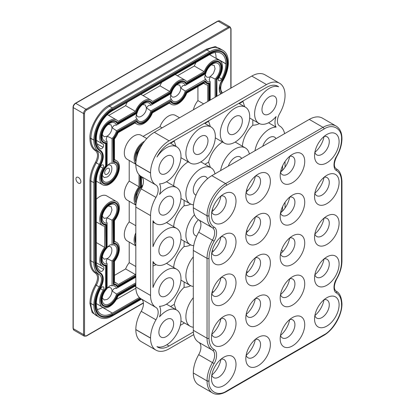<?xml version="1.0" encoding="UTF-8"?>
<svg xmlns="http://www.w3.org/2000/svg" width="415" height="415" viewBox="0 0 415 415"><rect width="100%" height="100%" fill="white"/><g stroke="black" fill="none" stroke-linecap="round" stroke-linejoin="round"><path stroke-width="0.62" d="M314.549 155.76A17.352 10.022 120 0 0 326.823 162.841A17.352 10.022 120 0 0 339.091 141.588A17.352 10.022 120 0 0 326.823 134.501A17.352 10.022 120 0 0 314.549 155.76M314.866 152.372A10.411 6.012 120 0 0 322.995 153.623A10.411 6.012 120 0 0 329.277 141.588A10.411 6.012 120 0 0 324.048 136.468A17.352 10.022 120 0 1 314.866 152.372M326.823 175.312L326.823 175.312A17.352 10.022 120 0 0 314.549 196.565A17.352 10.022 120 0 0 326.823 203.651A17.352 10.022 120 0 0 339.091 182.398A17.352 10.022 120 0 0 326.823 175.312M321.91 195.149A10.411 6.012 120 0 0 329.194 183.689A10.411 6.012 120 0 0 324.048 177.278A17.352 10.022 120 0 1 314.866 193.183A10.411 6.012 120 0 0 321.91 195.149M326.823 216.122L326.823 216.122A17.352 10.022 120 0 0 314.549 237.375A17.352 10.022 120 0 0 326.823 244.461A17.352 10.022 120 0 0 339.091 223.208A17.352 10.022 120 0 0 326.823 216.122M321.91 235.959A10.411 6.012 120 0 0 329.194 224.499A10.411 6.012 120 0 0 324.048 218.088A17.352 10.022 120 0 1 314.866 233.993A10.411 6.012 120 0 0 321.91 235.959M326.823 256.932L326.823 256.932A17.352 10.022 120 0 0 314.549 278.185A17.352 10.022 120 0 0 326.823 285.271A17.352 10.022 120 0 0 339.091 264.018A17.352 10.022 120 0 0 326.823 256.932M321.91 276.769A10.411 6.012 120 0 0 329.194 265.31A10.411 6.012 120 0 0 324.048 258.898A17.352 10.022 120 0 1 314.866 274.803A10.411 6.012 120 0 0 321.91 276.769M326.823 297.742L326.823 297.742A17.352 10.022 120 0 0 314.549 318.995A17.352 10.022 120 0 0 326.823 326.081A17.352 10.022 120 0 0 339.091 304.828A17.352 10.022 120 0 0 326.823 297.742M321.91 317.579A10.411 6.012 120 0 0 329.194 306.12A10.411 6.012 120 0 0 324.048 299.708A17.352 10.022 120 0 1 314.866 315.613A10.411 6.012 120 0 0 321.91 317.579M280.187 175.597A17.352 10.022 120 0 0 292.461 182.683A17.352 10.022 120 0 0 304.735 161.425A17.352 10.022 120 0 0 292.461 154.339A17.352 10.022 120 0 0 280.187 175.597M280.509 172.215A10.411 6.012 120 0 0 288.632 173.465A10.411 6.012 120 0 0 294.915 161.425A10.411 6.012 120 0 0 289.691 156.305A17.352 10.022 120 0 1 280.509 172.215M292.461 195.149L292.461 195.149A17.352 10.022 120 0 0 280.187 216.407A17.352 10.022 120 0 0 292.461 223.488A17.352 10.022 120 0 0 304.735 202.235A17.352 10.022 120 0 0 292.461 195.149M287.554 214.991A10.411 6.012 120 0 0 294.837 203.526A10.411 6.012 120 0 0 289.691 197.115A17.352 10.022 120 0 1 280.509 213.025A10.411 6.012 120 0 0 287.554 214.991M292.461 235.959L292.461 235.959A17.352 10.022 120 0 0 280.187 257.217A17.352 10.022 120 0 0 292.461 264.298A17.352 10.022 120 0 0 304.735 243.045A17.352 10.022 120 0 0 292.461 235.959M287.554 255.796A10.411 6.012 120 0 0 294.837 244.336A10.411 6.012 120 0 0 289.691 237.925A17.352 10.022 120 0 1 280.509 253.83A10.411 6.012 120 0 0 287.554 255.796M292.461 276.769L292.461 276.769A17.352 10.022 120 0 0 280.187 298.022A17.352 10.022 120 0 0 292.461 305.108A17.352 10.022 120 0 0 304.735 283.855A17.352 10.022 120 0 0 292.461 276.769M287.554 296.606A10.411 6.012 120 0 0 294.837 285.147A10.411 6.012 120 0 0 289.691 278.735A17.352 10.022 120 0 1 280.509 294.64A10.411 6.012 120 0 0 287.554 296.606M292.461 317.579L292.461 317.579A17.352 10.022 120 0 0 280.187 338.832A17.352 10.022 120 0 0 292.461 345.918A17.352 10.022 120 0 0 304.735 324.665A17.352 10.022 120 0 0 292.461 317.579M287.554 337.416A10.411 6.012 120 0 0 294.837 325.957A10.411 6.012 120 0 0 289.691 319.545A17.352 10.022 120 0 1 280.509 335.45A10.411 6.012 120 0 0 287.554 337.416M245.83 195.434A17.352 10.022 120 0 0 258.099 202.52A17.352 10.022 120 0 0 270.373 181.262A17.352 10.022 120 0 0 258.099 174.181A17.352 10.022 120 0 0 245.83 195.434M246.147 192.052A10.411 6.012 120 0 0 254.271 193.302A10.411 6.012 120 0 0 260.553 181.262A10.411 6.012 120 0 0 255.329 176.147A17.352 10.022 120 0 1 246.147 192.052M258.099 214.986L258.099 214.986A17.352 10.022 120 0 0 245.83 236.244A17.352 10.022 120 0 0 258.099 243.33A17.352 10.022 120 0 0 270.373 222.072A17.352 10.022 120 0 0 258.099 214.986M253.192 234.828A10.411 6.012 120 0 0 260.475 223.369A10.411 6.012 120 0 0 255.329 216.952A17.352 10.022 120 0 1 246.147 232.862A10.411 6.012 120 0 0 253.192 234.828M245.83 277.054A17.352 10.022 120 0 0 258.099 284.135A17.352 10.022 120 0 0 270.373 262.882A17.352 10.022 120 0 0 258.099 255.796A17.352 10.022 120 0 0 245.83 277.054M246.147 273.672A10.411 6.012 120 0 0 254.271 274.922A10.411 6.012 120 0 0 260.553 262.882A10.411 6.012 120 0 0 255.329 257.762A17.352 10.022 120 0 1 246.147 273.672M258.099 296.606L258.099 296.606A17.352 10.022 120 0 0 245.83 317.864A17.352 10.022 120 0 0 258.099 324.945A17.352 10.022 120 0 0 270.373 303.692A17.352 10.022 120 0 0 258.099 296.606M253.192 316.443A10.411 6.012 120 0 0 260.475 304.983A10.411 6.012 120 0 0 255.329 298.572A17.352 10.022 120 0 1 246.147 314.477A10.411 6.012 120 0 0 253.192 316.443M258.099 337.416L258.099 337.416A17.352 10.022 120 0 0 245.83 358.669A17.352 10.022 120 0 0 258.099 365.755A17.352 10.022 120 0 0 270.373 344.502A17.352 10.022 120 0 0 258.099 337.416M253.192 357.253A10.411 6.012 120 0 0 260.475 345.794A10.411 6.012 120 0 0 255.329 339.382A17.352 10.022 120 0 1 246.147 355.287A10.411 6.012 120 0 0 253.192 357.253M211.468 215.271A17.352 10.022 120 0 0 223.742 222.357A17.352 10.022 120 0 0 236.011 201.099A17.352 10.022 120 0 0 223.742 194.018A17.352 10.022 120 0 0 211.468 215.271M211.785 211.889A10.411 6.012 120 0 0 219.914 213.139A10.411 6.012 120 0 0 226.196 201.099A10.411 6.012 120 0 0 220.967 195.984A17.352 10.022 120 0 1 211.785 211.889M223.742 234.828L223.742 234.828A17.352 10.022 120 0 0 211.468 256.081A17.352 10.022 120 0 0 223.742 263.167A17.352 10.022 120 0 0 236.011 241.909A17.352 10.022 120 0 0 223.742 234.828M218.829 254.665A10.411 6.012 120 0 0 226.113 243.206A10.411 6.012 120 0 0 220.967 236.794A17.352 10.022 120 0 1 211.785 252.699A10.411 6.012 120 0 0 218.829 254.665M223.742 275.638L223.742 275.633A17.352 10.022 120 0 0 223.742 275.638A17.352 10.022 120 0 0 211.468 296.891A17.352 10.022 120 0 0 223.742 303.977A17.352 10.022 120 0 0 236.011 282.719A17.352 10.022 120 0 0 223.742 275.633M218.829 295.475A10.411 6.012 120 0 0 226.113 284.016A10.411 6.012 120 0 0 220.967 277.604A17.352 10.022 120 0 1 211.785 293.509A10.411 6.012 120 0 0 218.829 295.475M223.742 316.443L223.742 316.443A17.352 10.022 120 0 0 211.468 337.701A17.352 10.022 120 0 0 223.742 344.787A17.352 10.022 120 0 0 236.011 323.529A17.352 10.022 120 0 0 223.742 316.443M218.829 336.285A10.411 6.012 120 0 0 226.113 324.826A10.411 6.012 120 0 0 220.967 318.409A17.352 10.022 120 0 1 211.785 334.319A10.411 6.012 120 0 0 218.829 336.285M223.742 357.253L223.742 357.253A17.352 10.022 120 0 0 211.468 378.511A17.352 10.022 120 0 0 223.742 385.592A17.352 10.022 120 0 0 236.011 364.339A17.352 10.022 120 0 0 223.742 357.253M218.829 377.095A10.411 6.012 120 0 0 226.113 365.631A10.411 6.012 120 0 0 220.967 359.219A17.352 10.022 120 0 1 211.785 375.129A10.411 6.012 120 0 0 218.829 377.095M193.307 372.981L207.049 380.918L193.307 372.981A26.207 15.132 120 0 0 198.733 384.98L212.48 392.917A26.207 15.132 120 0 1 207.049 380.918A1.39 0.804 180 0 0 209.015 380.918L209.015 380.809C209.093 375.227 210.794 369.48 214.124 363.566C217.382 358.529 217.382 350.857 214.124 349.575C210.794 347.511 209.093 343.729 209.015 338.235L209.015 258.379C209.093 252.797 210.794 247.05 214.124 241.141C217.382 236.099 217.382 228.426 214.124 227.15C210.794 225.08 209.093 221.299 209.015 215.805A1.39 0.804 180 0 1 207.049 215.805L193.307 207.759L207.049 215.805A26.207 15.132 120 0 0 212.444 227.783A10.759 6.215 -60 0 1 212.444 240.176L198.702 232.239A26.207 15.132 120 0 0 193.307 250.442L207.049 258.379L207.049 338.235L193.307 330.299A26.207 15.132 120 0 0 198.702 342.276L212.444 350.213A10.759 6.215 -60 0 1 212.444 362.601L198.702 354.669A26.207 15.132 120 0 0 193.307 372.872M198.702 354.669A10.759 6.215 120 0 0 198.702 342.276M193.307 330.299L193.307 250.442M198.702 232.239A10.759 6.215 120 0 0 198.702 219.846L212.444 227.783A1.39 1.136 -59.7 0 0 214.124 227.15M193.307 207.868A26.207 15.132 120 0 0 198.702 219.846M211.837 175.664L309.274 119.411L323.015 127.348L225.584 183.601L211.837 175.664A26.207 15.132 120 0 0 193.307 207.759M336.119 126.051A26.207 15.132 120 0 0 323.015 127.348A1.39 0.804 60 0 1 324.001 129.049C332.68 123.131 342.334 128.702 341.545 139.181A1.39 0.804 0 0 0 341.955 138.61C341.929 132.681 339.984 128.489 336.119 126.051L322.377 118.114A26.207 15.132 120 0 0 309.274 119.411M103.797 223.861A11.802 6.811 120 0 0 106.136 224.333L106.385 224.94L105.892 225.117L106.385 224.94L106.385 224.479A11.802 6.811 -60 0 1 103.916 223.934C98.76 221.719 102.785 207.754 109.991 204.092C113.259 202.795 115.168 202.598 115.718 203.49A11.802 6.811 -60 0 1 113.254 220.51L113.254 243.755L113.01 220.365L113.746 220.583M186.351 83.088L204.74 72.475L205.384 72.952M151.989 102.93L170.378 92.312L171.022 92.789M117.627 122.767L136.016 112.149L136.665 112.626M103.797 142.241A11.802 6.811 120 0 0 106.136 142.713L106.385 143.32L105.892 143.502L106.385 143.32L106.385 142.859A11.802 6.811 -60 0 1 103.916 142.314C98.76 140.104 102.785 126.134 109.991 122.477C112.221 121.735 112.138 120.651 115.718 121.875A11.802 6.811 -60 0 1 117.424 123.737L117.175 123.592A11.802 6.811 120 0 0 115.598 121.808M109.576 181.262A10.411 6.012 -60 0 1 104.367 181.78A10.411 6.012 -60 0 1 107.117 166.161L107.117 141.385L106.1 139.357L107.117 136.203L112.029 138.548L112.029 163.328A10.411 6.012 -60 0 1 114.779 163.743A10.411 6.012 -60 0 1 116.376 172.085A10.411 6.012 -60 0 1 109.576 181.262M102.334 216.189L104.113 218.368L107.117 217.823L112.029 220.168L112.029 244.949A10.411 6.012 -60 0 1 114.779 245.364A10.411 6.012 -60 0 1 112.029 260.978L112.029 285.759L110.266 285.551L107.117 288.103C110.079 286.755 111.718 287.699 112.029 290.941L114.25 288.482L116.516 288.347L135.824 277.199M102.334 256.999L104.113 259.178L107.117 258.633L106.1 261.787L107.117 263.81A10.411 6.012 -60 0 1 104.367 263.395A10.411 6.012 -60 0 1 107.117 247.781L107.117 223.005A10.411 6.012 -60 0 1 104.367 222.59A10.411 6.012 -60 0 1 102.77 214.244A10.411 6.012 -60 0 1 109.576 205.067A10.411 6.012 -60 0 1 114.779 204.554A10.411 6.012 -60 0 1 112.029 220.168M135.824 278.802L135.824 280.343M210.198 100.082L210.198 81.869L209.181 79.846L210.198 76.687L215.11 79.037L215.11 97.25M211.302 64.859L214.259 65.492L215.079 68.838L213.445 73.398L210.198 76.687C207.241 78.041 205.601 77.097 205.29 73.854L204.652 77.859L205.71 79.281L185.235 91.103L180.748 88.027L182.974 85.568L185.235 85.433L205.71 73.611A10.411 6.012 -60 0 1 212.656 63.936A10.411 6.012 -60 0 1 217.859 63.422A10.411 6.012 -60 0 1 215.11 79.037M176.94 84.702L179.721 85.148L180.748 88.027C181.018 95.175 170.658 101.156 170.933 93.691L170.29 97.696L171.354 99.118L150.873 110.94L146.386 107.864L148.612 105.405L150.873 105.27L171.354 93.448A10.411 6.012 -60 0 1 178.294 83.773A10.411 6.012 -60 0 1 183.503 83.259A10.411 6.012 -60 0 1 185.235 85.433M142.584 104.539L145.359 104.985L146.386 107.864C146.661 115.017 136.302 120.998 136.571 113.528L135.933 117.533L136.992 118.955L116.516 130.777L112.029 127.701L114.25 125.242L116.516 125.107L136.992 113.29A10.411 6.012 -60 0 1 143.932 103.61A10.411 6.012 -60 0 1 149.141 103.096A10.411 6.012 -60 0 1 150.873 105.27M107.117 141.385A10.411 6.012 -60 0 1 104.367 140.97A10.411 6.012 -60 0 1 102.77 132.624A10.411 6.012 -60 0 1 109.576 123.447A10.411 6.012 -60 0 1 114.779 122.933A10.411 6.012 -60 0 1 116.516 125.107M78.404 177.438A3.47 2.002 -120 0 0 76.666 177.267A3.47 2.002 -120 0 0 76.137 180.048A3.47 2.002 -120 0 0 78.404 183.103A3.47 2.002 -120 0 0 80.136 183.274A3.47 2.002 -120 0 0 80.671 180.494A3.47 2.002 -120 0 0 78.404 177.438M114.483 275.353L125.615 268.925L135.43 274.59L118.073 284.612A13.882 8.015 120 0 0 116.516 283.165A13.882 8.015 120 0 0 114.483 282.537L114.483 261.362A13.882 8.015 120 0 0 116.516 242.355A13.882 8.015 120 0 0 114.483 241.727L114.483 220.552A13.882 8.015 120 0 0 116.516 201.545A13.882 8.015 120 0 0 102.63 209.565A13.882 8.015 120 0 0 102.63 225.594A13.882 8.015 120 0 0 104.663 226.222L104.663 247.397A13.882 8.015 120 0 0 102.63 266.404A13.882 8.015 120 0 0 103.216 266.689A2.775 1.603 -60 0 1 103.335 266.746A2.775 1.603 -60 0 1 103.61 269.397A2.775 1.603 -60 0 1 100.658 271.327A2.775 1.603 -60 0 1 100.606 271.296A22.737 13.124 -60 0 1 96.322 261.149L96.322 181.293A22.737 13.124 -60 0 1 100.326 166.721A2.775 1.603 -60 0 1 101.8 165.103A2.775 1.603 -60 0 1 103.091 164.916A2.775 1.603 -60 0 1 102.962 168.194A13.882 8.015 120 0 0 102.63 184.784A13.882 8.015 120 0 0 109.576 184.099A13.882 8.015 120 0 0 118.643 171.862A13.882 8.015 120 0 0 116.516 160.735A13.882 8.015 120 0 0 114.483 160.107L114.483 138.937A13.882 8.015 120 0 0 118.073 132.712L135.43 122.69A13.882 8.015 120 0 0 136.992 124.137A13.882 8.015 120 0 0 143.932 123.447A13.882 8.015 120 0 0 152.435 112.875L169.792 102.853A13.882 8.015 120 0 0 171.354 104.3A13.882 8.015 120 0 0 178.294 103.61A13.882 8.015 120 0 0 186.797 93.033L204.154 83.016A13.882 8.015 120 0 0 205.71 84.463A13.882 8.015 120 0 0 207.744 85.091L207.744 101.499M107.117 168.511A3.47 2.002 -60 0 1 108.855 168.34A3.47 2.002 -60 0 1 109.389 171.12A3.47 2.002 -60 0 1 107.117 174.175A3.47 2.002 -60 0 1 105.384 174.352A3.47 2.002 -60 0 1 104.85 171.566A3.47 2.002 -60 0 1 107.117 168.511M113.845 161.362A12.497 7.216 -60 0 1 115.821 161.938A12.497 7.216 -60 0 1 115.941 162.011M139.399 297.524L112.398 313.112A22.737 13.124 -60 0 1 101.027 314.238A22.737 13.124 -60 0 1 96.322 303.832L96.322 303.723A22.737 13.124 -60 0 1 100.606 288.627A2.775 1.603 -60 0 1 102.049 287.066A2.775 1.603 -60 0 1 103.439 286.931A2.775 1.603 -60 0 1 103.61 287.061A2.775 1.603 -60 0 1 103.216 290.22A13.882 8.015 120 0 0 102.63 307.214A13.882 8.015 120 0 0 109.576 306.524A13.882 8.015 120 0 0 118.073 295.947L135.43 285.93A13.882 8.015 120 0 0 135.824 286.423M102.334 297.804L104.113 299.988L107.117 299.438C110.079 297.373 111.718 294.536 112.029 290.941L116.516 294.017A10.411 6.012 -60 0 1 104.367 304.205A10.411 6.012 -60 0 1 107.117 288.591L107.117 263.81M112.029 244.949L110.266 244.741L107.117 247.293C113.451 243.325 113.451 255.287 107.117 258.633L112.029 260.978M112.029 285.759A10.411 6.012 -60 0 1 114.779 286.174A10.411 6.012 -60 0 1 116.516 288.347M136.768 199.823A10.411 6.012 -60 0 1 141.479 187.134L141.479 176.671M136.597 157.866A10.411 6.012 -60 0 1 140.685 147.169M210.198 81.869A10.411 6.012 -60 0 1 207.448 81.454A10.411 6.012 -60 0 1 205.71 79.281M185.235 91.103A10.411 6.012 -60 0 1 173.086 101.291A10.411 6.012 -60 0 1 171.354 99.118M150.873 110.94A10.411 6.012 -60 0 1 138.729 121.133A10.411 6.012 -60 0 1 136.992 118.955M116.516 130.777A10.411 6.012 -60 0 1 112.029 138.548M142.501 186.185L141.479 186.646L142.9 184.96M135.824 282.864L116.516 294.017M108.222 205.996L111.178 206.629L111.998 209.969L110.364 214.534L107.117 217.823L106.1 220.977L107.117 223.005M206.878 82.73A11.802 6.811 120 0 0 209.217 83.202L209.461 83.342A11.802 6.811 -60 0 1 206.997 82.798A11.802 6.811 -60 0 1 205.425 81.184M172.521 102.567A11.802 6.811 120 0 0 185.899 91.855L205.295 80.935L186.143 91.995A11.802 6.811 -60 0 1 172.64 102.64A11.802 6.811 -60 0 1 171.068 101.021M185.899 91.855L186.454 92.384M138.159 122.404A11.802 6.811 120 0 0 151.537 111.692L170.69 100.632L151.781 111.832A11.802 6.811 -60 0 1 138.278 122.477A11.802 6.811 -60 0 1 136.706 120.858M151.537 111.692L152.092 112.221M113.01 138.75A11.802 6.811 120 0 0 117.175 131.529L136.328 120.469L117.424 131.669A11.802 6.811 -60 0 1 113.254 138.89L113.254 162.135L113.01 138.75L113.746 138.963M117.175 131.529L117.736 132.058M103.797 183.051A11.802 6.811 120 0 0 115.474 176.168A11.802 6.811 120 0 0 115.598 162.613M149.955 101.966A11.802 6.811 120 0 1 151.537 103.755L152.186 103.667L151.781 103.895A11.802 6.811 -60 0 0 150.08 102.033C146.5 100.814 146.583 101.898 144.353 102.635C140.861 104.819 138.314 108.18 136.706 112.714M184.317 82.129A11.802 6.811 120 0 1 185.899 83.918L186.548 83.825L186.143 84.058A11.802 6.811 -60 0 0 184.442 82.196C180.862 80.977 180.945 82.061 178.715 82.798C175.223 84.982 172.676 88.338 171.068 92.877L152.004 103.89M216.091 96.679L216.091 79.234L216.334 96.539M216.091 79.234A11.802 6.811 120 0 0 218.679 62.292M103.797 305.482A11.802 6.811 120 0 0 117.175 294.769L135.824 284M117.175 294.769L117.424 294.909A11.802 6.811 -60 0 1 103.916 305.549C99.979 303.733 101.239 294.121 106.479 288.632L106.484 265.481M103.797 264.671A11.802 6.811 120 0 0 106.136 265.144L106.385 265.289A11.802 6.811 -60 0 1 103.916 264.744C99.979 262.923 101.239 253.311 106.479 247.822M113.01 220.365A11.802 6.811 120 0 0 115.598 203.423M113.01 261.175L113.254 284.565L113.01 261.175A11.802 6.811 120 0 0 115.598 244.233M115.598 285.043A11.802 6.811 120 0 1 117.175 286.832L117.824 286.739L117.424 286.973A11.802 6.811 -60 0 0 115.718 285.11A11.802 6.811 -60 0 0 113.534 284.56M102.334 175.379L104.113 177.558L107.117 177.013C113.451 173.672 113.451 161.71 107.117 165.673L110.266 163.121L112.029 163.328M222.362 51.657A24.817 14.328 120 0 0 222.238 51.585A24.817 14.328 120 0 0 209.829 52.814L112.398 109.067A24.817 14.328 120 0 0 94.848 139.461L94.848 139.57A24.817 14.328 120 0 0 99.958 150.915A12.149 7.014 -60 0 1 99.958 164.905A24.817 14.328 120 0 0 94.848 182.144L94.848 262A24.817 14.328 120 0 0 99.958 273.34A12.149 7.014 -60 0 1 99.958 287.336A24.817 14.328 120 0 0 94.848 304.574L94.848 304.683A24.817 14.328 120 0 0 99.989 316.043A24.817 14.328 120 0 0 100.108 316.116M97.235 309.476A22.737 13.124 120 0 0 102.578 307.448L102.811 307.313M116.335 299.506L135.861 288.233M208.973 83.986L209.461 83.809L209.461 83.342L209.461 83.809L208.973 83.986A12.497 7.216 -60 0 1 206.654 83.399A12.497 7.216 -60 0 1 205.036 81.771M204.984 81.682L205.384 81.454L205.295 80.935L205.384 81.454L204.984 81.682M171.022 101.291L170.933 100.778L171.022 101.291L170.622 101.519L171.022 101.291M136.665 121.128L136.577 120.615L136.665 121.128L136.265 121.362L136.665 121.128M113.746 161.959L113.254 162.135L113.746 161.959L113.746 161.497L113.746 161.959M106.385 166.208L105.649 165.891L105.649 143.517M117.824 123.504L117.424 123.737L117.824 123.504L117.736 122.99L117.824 123.504M152.092 103.153L152.186 103.667L152.092 103.153A12.497 7.216 -60 0 0 150.427 101.436L150.183 101.291A12.497 7.216 -60 0 1 150.303 101.364M186.454 83.311L186.548 83.825L186.454 83.311A12.497 7.216 -60 0 0 184.789 81.594L184.54 81.454A12.497 7.216 -60 0 1 184.665 81.527M216.827 79.452L216.334 79.379A11.802 6.811 -60 0 0 218.798 62.359C218.249 61.462 216.34 61.664 213.071 62.961C209.585 65.145 207.033 68.501 205.43 73.04L186.361 84.048M117.736 295.298L117.424 294.909L135.824 284.285M106.385 288.638L105.649 288.316L105.649 265.948M105.892 265.927L106.385 265.75L106.385 265.289L106.385 265.75L105.892 265.927A12.497 7.216 -60 0 1 103.574 265.341A12.497 7.216 -60 0 1 105.892 247.651L106.385 247.828M113.746 243.117L113.746 243.574L113.254 243.755L113.746 243.574L113.746 243.117M113.746 261.393L113.254 261.32A11.802 6.811 -60 0 0 115.718 244.3A11.802 6.811 -60 0 0 113.534 243.75M113.746 283.922L113.746 284.384L113.254 284.565L113.746 284.384L113.746 283.922M117.736 286.226L117.824 286.739L117.736 286.226A12.497 7.216 -60 0 0 116.065 284.508L115.821 284.368A12.497 7.216 -60 0 1 115.941 284.441M136.167 202.805A12.497 7.216 -60 0 1 140.254 187.004L140.742 187.181M96.322 138.719L96.322 138.61A22.737 13.124 -60 0 1 112.398 110.769L209.829 54.515A22.737 13.124 -60 0 1 221.2 53.385A22.737 13.124 -60 0 1 225.905 63.796L225.905 63.905A22.737 13.124 -60 0 1 221.62 79A2.775 1.603 -60 0 1 218.793 80.697A2.775 1.603 -60 0 1 218.617 80.567A2.775 1.603 -60 0 1 219.011 77.408A13.882 8.015 120 0 0 219.597 60.414A13.882 8.015 120 0 0 204.154 71.681L186.797 81.698A13.882 8.015 120 0 0 185.235 80.251A13.882 8.015 120 0 0 169.792 91.518L152.435 101.535A13.882 8.015 120 0 0 150.873 100.088A13.882 8.015 120 0 0 135.43 111.355L118.073 121.377A13.882 8.015 120 0 0 116.516 119.93A13.882 8.015 120 0 0 102.63 127.945A13.882 8.015 120 0 0 102.63 143.974A13.882 8.015 120 0 0 102.962 144.15A2.775 1.603 -60 0 1 103.029 144.181A2.775 1.603 -60 0 1 103.091 147.284A2.775 1.603 -60 0 1 100.409 148.726A2.775 1.603 -60 0 1 100.326 148.669A22.737 13.124 -60 0 1 96.322 138.719M216.091 58.391A22.737 13.124 120 0 0 216.091 58.235L216.091 58.126A22.737 13.124 120 0 0 215.178 52.482M185.235 80.251L175.421 74.586A13.882 8.015 120 0 0 175.239 74.487M161.715 82.294A13.882 8.015 120 0 0 159.972 85.848L169.792 91.518M177.454 75.758L194.334 66.011L204.154 71.681M219.597 60.414L209.777 54.749A13.882 8.015 120 0 0 209.596 54.645M196.077 62.458A13.882 8.015 120 0 0 194.334 66.011M108.73 115.432L125.615 105.685L135.43 111.355M150.873 100.088L141.059 94.423A13.882 8.015 120 0 0 140.877 94.324M127.353 102.132A13.882 8.015 120 0 0 125.615 105.685M143.092 95.595L159.972 85.848M222.933 50.381L219.992 48.68A26.207 15.132 120 0 0 206.888 49.976L209.829 51.678A26.207 15.132 -60 0 1 222.933 50.381A26.207 15.132 -60 0 1 228.364 62.38L228.364 62.489A26.207 15.132 -60 0 1 222.969 80.692A10.759 6.215 -60 0 0 222.663 92.887M93.868 140.135L93.868 140.026A26.207 15.132 -60 0 1 112.398 107.931L109.451 106.235A26.207 15.132 120 0 0 90.921 138.33L90.921 138.439A26.207 15.132 120 0 0 96.316 150.412L99.258 152.113A26.207 15.132 -60 0 1 93.868 140.135L90.921 138.439A0.695 0.399 180 0 0 89.941 138.439L89.941 138.33A0.695 0.399 0 0 1 90.921 138.33L93.868 140.026M141.525 299.132L112.398 315.95A26.207 15.132 -60 0 1 99.294 317.247A26.207 15.132 -60 0 1 93.868 305.248L93.868 305.139A26.207 15.132 -60 0 1 99.258 286.936L96.316 285.235A26.207 15.132 120 0 0 90.921 303.438L93.868 305.139M209.829 51.678L112.398 107.931M99.258 152.113A10.759 6.215 -60 0 1 99.258 164.506L96.316 162.804A26.207 15.132 120 0 0 90.921 181.013L93.868 182.714A26.207 15.132 -60 0 1 99.258 164.506M93.868 182.714L93.868 262.565L90.921 260.864A26.207 15.132 120 0 0 96.316 272.842L99.258 274.543A26.207 15.132 -60 0 1 93.868 262.565M99.258 274.543A10.759 6.215 -60 0 1 99.258 286.936M103.236 286.843L103.61 287.061M220.811 93.956A12.844 7.413 -60 0 1 221.926 80.095A24.122 13.928 120 0 0 226.891 63.339L226.891 63.225A24.122 13.928 120 0 0 222.015 52.259M100.461 315.514A24.122 13.928 120 0 0 112.398 314.248L140.171 298.214M208.729 100.933L208.729 84.006M206.53 83.327A12.497 7.216 -60 0 1 206.405 83.259A12.497 7.216 -60 0 1 204.922 81.838M172.168 103.164A12.497 7.216 -60 0 1 172.049 103.096A12.497 7.216 -60 0 1 170.56 101.675M137.811 123.006A12.497 7.216 -60 0 1 137.687 122.933A12.497 7.216 -60 0 1 136.203 121.512M103.449 183.653A12.497 7.216 -60 0 1 103.325 183.58A12.497 7.216 -60 0 1 105.649 165.891M103.449 142.843A12.497 7.216 -60 0 1 103.325 142.77A12.497 7.216 -60 0 1 103.325 128.344A12.497 7.216 -60 0 1 115.821 121.128A12.497 7.216 -60 0 1 115.941 121.201M136.016 112.149A12.497 7.216 -60 0 1 150.183 101.291M170.378 92.312A12.497 7.216 -60 0 1 184.54 81.454M204.74 72.475A12.497 7.216 -60 0 1 218.902 61.617A12.497 7.216 -60 0 1 219.021 61.69M103.449 306.078A12.497 7.216 -60 0 1 103.325 306.011A12.497 7.216 -60 0 1 105.649 288.316M105.892 225.148L105.892 247.651L105.649 225.138M103.449 265.268A12.497 7.216 -60 0 1 103.325 265.201A12.497 7.216 -60 0 1 105.649 247.506M103.449 224.458A12.497 7.216 -60 0 1 103.325 224.391A12.497 7.216 -60 0 1 103.325 209.964A12.497 7.216 -60 0 1 115.821 202.748A12.497 7.216 -60 0 1 115.941 202.821M113.845 242.983A12.497 7.216 -60 0 1 115.821 243.558A12.497 7.216 -60 0 1 115.941 243.631M113.845 283.793A12.497 7.216 -60 0 1 115.821 284.368M117.627 286.002L135.824 275.498M135.824 243.278A12.497 7.216 -60 0 1 135.824 235.17M140.254 175.851L140.005 186.859L140.005 175.654M136.136 203.034A12.497 7.216 -60 0 1 140.005 186.859M135.949 161.897A12.497 7.216 -60 0 1 143.066 143.268M97.037 143.787L103.091 147.284M103.61 269.397L96.825 265.481M104.663 247.397L96.322 242.578M96.322 199.267A13.882 8.015 -60 0 1 106.697 195.88L116.516 201.545M135.824 266.523L129.21 262.7L129.21 242.07M125.615 268.925A13.882 8.015 -60 0 1 129.21 262.7M135.824 273.641A13.882 8.015 120 0 0 135.43 274.59M135.824 225.713L129.21 221.89L129.21 201.265M135.824 245.893L127.177 240.897A13.882 8.015 -60 0 1 129.21 221.89M135.824 232.831A13.882 8.015 120 0 0 135.824 245.618M139.025 174.699L139.025 186.75L129.21 181.08L129.21 160.455M135.902 205.129L127.177 200.087A13.882 8.015 -60 0 1 129.21 181.08M139.025 186.75A13.882 8.015 120 0 0 135.918 204.906M135.824 164.273L127.177 159.277A13.882 8.015 -60 0 1 127.177 143.248A13.882 8.015 -60 0 1 141.059 135.233L146.801 138.548M144.513 141.271A13.882 8.015 120 0 0 135.389 152.269A13.882 8.015 120 0 0 135.829 163.998M143.092 136.405L159.972 126.658L162.073 127.867M159.972 126.658A13.882 8.015 -60 0 1 175.421 115.396L179.55 117.777M203.62 103.88L197.929 100.596L197.929 86.605M193.432 109.762A13.882 8.015 -60 0 1 197.929 100.596M195.999 195.102A10.411 6.012 -60 0 1 195.413 194.832A10.411 6.012 -60 0 1 193.815 186.491A10.411 6.012 -60 0 1 200.621 177.314A10.411 6.012 -60 0 1 205.824 176.795A10.411 6.012 -60 0 1 207.484 178.777M228.338 166.14A10.411 6.012 -60 0 1 234.978 157.477A10.411 6.012 -60 0 1 240.186 156.958A10.411 6.012 -60 0 1 241.618 158.473M262.7 146.303A10.411 6.012 -60 0 1 269.34 137.64A10.411 6.012 -60 0 1 274.548 137.121A10.411 6.012 -60 0 1 275.98 138.631M269.34 96.83A10.411 6.012 -60 0 1 274.548 96.311A10.411 6.012 -60 0 1 276.141 104.658A10.411 6.012 -60 0 1 269.34 113.835A10.411 6.012 -60 0 1 264.132 114.348A10.411 6.012 -60 0 1 262.539 106.001A10.411 6.012 -60 0 1 269.34 96.83M234.978 116.667A10.411 6.012 -60 0 1 240.186 116.148A10.411 6.012 -60 0 1 241.784 124.495A10.411 6.012 -60 0 1 234.978 133.672A10.411 6.012 -60 0 1 229.775 134.185A10.411 6.012 -60 0 1 228.177 125.844A10.411 6.012 -60 0 1 234.978 116.667M200.621 136.504A10.411 6.012 -60 0 1 205.824 135.99A10.411 6.012 -60 0 1 207.422 144.332A10.411 6.012 -60 0 1 200.621 153.509A10.411 6.012 -60 0 1 195.413 154.022A10.411 6.012 -60 0 1 193.815 145.681A10.411 6.012 -60 0 1 200.621 136.504M166.259 156.341A10.411 6.012 -60 0 1 171.468 155.827A10.411 6.012 -60 0 1 173.06 164.169A10.411 6.012 -60 0 1 166.259 173.346A10.411 6.012 -60 0 1 161.051 173.859A10.411 6.012 -60 0 1 159.459 165.518A10.411 6.012 -60 0 1 166.259 156.341M166.259 197.151A10.411 6.012 -60 0 1 171.468 196.637A10.411 6.012 -60 0 1 173.06 204.979A10.411 6.012 -60 0 1 166.259 214.156A10.411 6.012 -60 0 1 161.051 214.669A10.411 6.012 -60 0 1 159.459 206.328A10.411 6.012 -60 0 1 166.259 197.151M166.259 319.581A10.411 6.012 -60 0 1 171.468 319.062A10.411 6.012 -60 0 1 173.06 327.409A10.411 6.012 -60 0 1 166.259 336.586A10.411 6.012 -60 0 1 161.051 337.099A10.411 6.012 -60 0 1 159.459 328.758A10.411 6.012 -60 0 1 166.259 319.581M166.259 278.771A10.411 6.012 -60 0 1 171.468 278.252A10.411 6.012 -60 0 1 173.06 286.599A10.411 6.012 -60 0 1 166.259 295.776A10.411 6.012 -60 0 1 161.051 296.289A10.411 6.012 -60 0 1 159.459 287.948A10.411 6.012 -60 0 1 166.259 278.771M166.259 237.961A10.411 6.012 -60 0 1 171.468 237.442A10.411 6.012 -60 0 1 173.06 245.789A10.411 6.012 -60 0 1 166.259 254.966A10.411 6.012 -60 0 1 161.051 255.479A10.411 6.012 -60 0 1 159.459 247.138A10.411 6.012 -60 0 1 166.259 237.961M254.96 150.769A20.828 12.025 -60 0 1 269.34 129.138A20.828 12.025 -60 0 1 276.089 127.13A14.229 8.217 -60 0 1 276.089 116.548A20.828 12.025 -60 0 1 269.34 122.332A20.828 12.025 -60 0 1 258.929 123.364A20.828 12.025 -60 0 1 255.733 106.676A20.828 12.025 -60 0 1 269.34 88.328A20.828 12.025 -60 0 1 278.641 86.777A22.737 13.124 120 0 0 277.884 86.279A22.737 13.124 120 0 0 266.518 87.404L169.081 143.657A22.737 13.124 120 0 0 156.958 157.026A20.828 12.025 -60 0 1 166.259 147.839A20.828 12.025 -60 0 1 176.671 146.806A20.828 12.025 -60 0 1 179.866 163.494A20.828 12.025 -60 0 1 166.259 181.848A20.828 12.025 -60 0 1 159.51 183.85A14.229 8.217 -60 0 1 159.51 194.438A20.828 12.025 -60 0 1 166.259 188.649A20.828 12.025 -60 0 1 176.671 187.616A20.828 12.025 -60 0 1 179.866 204.305A20.828 12.025 -60 0 1 166.259 222.658A20.828 12.025 -60 0 1 155.848 223.69A20.828 12.025 -60 0 1 153.005 220.718L153.005 246.702A20.828 12.025 -60 0 1 166.259 229.459A20.828 12.025 -60 0 1 176.671 228.426A20.828 12.025 -60 0 1 179.866 245.115A20.828 12.025 -60 0 1 166.259 263.468A20.828 12.025 -60 0 1 155.848 264.5A20.828 12.025 -60 0 1 153.005 261.528L153.005 287.512A20.828 12.025 -60 0 1 166.259 270.269A20.828 12.025 -60 0 1 176.671 269.236A20.828 12.025 -60 0 1 179.866 285.925A20.828 12.025 -60 0 1 166.259 304.278A20.828 12.025 -60 0 1 159.51 306.28A14.229 8.217 -60 0 1 159.51 316.863A20.828 12.025 -60 0 1 166.259 311.079A20.828 12.025 -60 0 1 176.671 310.046A20.828 12.025 -60 0 1 179.866 326.735A20.828 12.025 -60 0 1 166.259 345.088A20.828 12.025 -60 0 1 156.958 346.634A22.737 13.124 120 0 0 157.716 347.132A22.737 13.124 120 0 0 169.081 346.006L193.369 331.984M156.248 264.713L153.005 265.963M153.778 222.497A20.828 12.025 120 0 0 153.005 222.98M243.102 100.923A20.828 12.025 120 0 0 242.972 101.478L244.705 106.738M259.525 123.468C257.591 124.588 255.355 125.174 252.818 125.231A20.828 12.025 120 0 0 242.386 146.204M193.307 297.705A20.828 12.025 120 0 0 190.205 326.278A20.828 12.025 120 0 0 193.307 327.228M190.801 285.572C188.872 286.692 186.636 287.279 184.099 287.336A20.828 12.025 120 0 0 174.248 304.392L175.986 309.652M193.307 256.895A20.828 12.025 120 0 0 190.205 285.468A20.828 12.025 120 0 0 193.307 286.417M190.801 244.762C188.872 245.882 186.636 246.469 184.099 246.526A20.828 12.025 120 0 0 173.667 267.504M194.49 214.705A20.828 12.025 120 0 0 190.205 244.658A20.828 12.025 120 0 0 193.732 245.628M190.801 203.952C188.872 205.072 186.636 205.658 184.099 205.716A20.828 12.025 120 0 0 173.667 226.694M214.996 173.844A20.828 12.025 120 0 0 211.033 167.779A20.828 12.025 120 0 0 200.621 168.812A20.828 12.025 120 0 0 187.015 187.165A20.828 12.025 120 0 0 190.205 203.848A20.828 12.025 120 0 0 193.473 204.808M188.14 161.85A20.828 12.025 120 0 0 173.667 185.884M249.358 154.001A20.828 12.025 120 0 0 245.395 147.942A20.828 12.025 120 0 0 234.978 148.975A20.828 12.025 120 0 0 220.604 170.607M222.502 142.008A20.828 12.025 120 0 0 208.61 162.125L210.348 167.385M234.978 108.165A20.828 12.025 120 0 0 221.377 126.518A20.828 12.025 120 0 0 224.567 143.201A20.828 12.025 120 0 0 234.978 142.174A20.828 12.025 120 0 0 248.585 123.82A20.828 12.025 120 0 0 245.395 107.132A20.828 12.025 120 0 0 234.978 108.165M208.74 120.76A20.828 12.025 120 0 0 208.61 121.315L210.348 126.575M200.621 128.002A20.828 12.025 120 0 0 187.015 146.355A20.828 12.025 120 0 0 190.205 163.043A20.828 12.025 120 0 0 200.621 162.011A20.828 12.025 120 0 0 214.223 143.657A20.828 12.025 120 0 0 211.033 126.969A20.828 12.025 120 0 0 200.621 128.002M174.378 140.602A20.828 12.025 120 0 0 174.248 141.152L175.986 146.412M208.61 121.315L204.922 123.442M208.61 162.125L204.922 164.252M184.099 200.321L184.099 205.716M184.099 241.131L184.099 246.526M184.099 281.941L184.099 287.336M242.972 101.478L239.284 103.605M252.818 119.836L252.818 125.231M174.248 141.152L170.565 143.279M174.248 304.392L170.565 306.519M184.457 322.958L180.229 325.401M247.589 272.344A20.828 12.025 120 0 0 246.692 271.337M247.589 231.534A20.828 12.025 120 0 0 246.692 230.527M247.589 190.724A20.828 12.025 120 0 0 246.692 189.717M213.227 210.561A20.828 12.025 120 0 0 212.33 209.554M213.227 251.371A20.828 12.025 120 0 0 212.33 250.364M213.227 292.181A20.828 12.025 120 0 0 212.33 291.174M281.054 210.69A20.828 12.025 -60 0 1 281.946 211.697M282.594 211.028L282.594 206.592M281.054 169.88A20.828 12.025 -60 0 1 281.946 170.887M282.594 170.217L282.594 165.782M268.541 122.773L276.089 127.13M278.641 86.777L277.075 85.874M196.726 236.088A10.411 6.012 -60 0 1 195.413 235.642A10.411 6.012 -60 0 1 198.489 219.717M193.307 272.65A10.411 6.012 -60 0 1 193.307 270.663M193.307 313.46A10.411 6.012 -60 0 1 193.307 311.473M193.732 334.609L169.081 348.839A26.207 15.132 -60 0 1 155.978 350.141L141.256 341.638A26.207 15.132 -60 0 1 135.824 329.64L135.824 329.531A26.207 15.132 -60 0 1 141.219 311.328A10.759 6.215 120 0 0 141.219 298.935A26.207 15.132 -60 0 1 135.824 286.957L135.824 207.101A26.207 15.132 -60 0 1 141.219 188.898A10.759 6.215 120 0 0 141.219 176.505A26.207 15.132 -60 0 1 135.824 164.527L135.824 164.418A26.207 15.132 -60 0 1 154.354 132.323L251.791 76.07A26.207 15.132 -60 0 1 264.894 74.773L279.622 83.275A26.207 15.132 -60 0 1 285.048 95.268L285.048 95.377A26.207 15.132 -60 0 1 279.653 113.586A10.759 6.215 -60 0 0 279.653 125.978A26.207 15.132 -60 0 1 284.623 133.646M155.978 350.141A26.207 15.132 -60 0 1 150.552 338.142L150.552 338.033A26.207 15.132 -60 0 1 155.947 319.83L141.219 311.328M141.219 176.505L155.947 185.007A26.207 15.132 -60 0 1 150.552 173.029L150.552 172.92A26.207 15.132 -60 0 1 169.081 140.825L154.354 132.323M281.562 249.903A26.207 15.132 -60 0 1 282.854 251.552M285.048 207.977L285.048 202.307M285.048 167.167L285.048 161.497M251.791 76.07L266.518 84.572A26.207 15.132 -60 0 1 279.622 83.275M266.518 84.572L169.081 140.825M155.947 185.007A10.759 6.215 -60 0 1 155.947 197.4L141.219 188.898M135.824 207.101L150.552 215.603A26.207 15.132 -60 0 1 155.947 197.4M150.552 215.603L150.552 295.459L135.824 286.957M141.219 298.935L155.947 307.437A26.207 15.132 -60 0 1 150.552 295.459M155.947 307.437A10.759 6.215 -60 0 1 155.947 319.83M219.582 319.685L220.868 318.943M253.939 299.848L255.225 299.106M341.545 139.181L341.545 139.29C341.472 144.871 339.771 150.619 336.44 156.528C333.183 161.57 333.183 169.242 336.44 170.518C339.771 172.588 341.472 176.37 341.545 181.863L341.545 261.72C341.472 267.302 339.771 273.049 336.44 278.958C333.183 283.995 333.183 291.672 336.44 292.949C339.771 295.018 341.472 298.795 341.545 304.294A1.39 0.804 0 0 0 341.955 303.723L341.955 303.832A1.39 0.804 180 0 1 341.545 304.402C342.334 313.973 332.68 330.688 324.001 334.796L226.564 391.049C217.88 396.968 208.231 391.397 209.015 380.918M341.95 303.78A1.39 0.804 180 0 1 341.955 303.832C342.168 315.073 333.551 329.998 323.71 335.429A1.39 0.804 -120 0 0 324.001 334.796M214.124 363.566L212.444 362.601A26.207 15.132 120 0 0 207.049 380.809A1.39 0.804 0 0 0 209.015 380.809M209.015 338.235A1.39 0.804 0 0 1 207.049 338.235A26.207 15.132 120 0 0 212.444 350.213A1.39 1.136 -59.7 0 0 214.124 349.575M214.124 241.141L212.444 240.176A26.207 15.132 120 0 0 207.049 258.379A1.39 0.804 0 0 0 209.015 258.379M226.564 185.303A1.39 0.804 60 0 0 225.584 183.601A26.207 15.132 120 0 0 207.049 215.696A1.39 0.804 0 0 0 209.015 215.696C208.231 206.125 217.88 189.406 226.564 185.303L324.001 129.049M341.95 138.667A1.39 0.804 180 0 1 341.955 138.724A1.39 0.804 180 0 1 341.545 139.29M341.955 138.61L341.955 138.724C341.877 144.576 340.113 150.557 336.658 156.652L336.44 156.528M336.658 156.652C333.785 162.82 333.619 166.851 336.155 168.755L336.155 168.755A1.39 1.136 120.3 0 1 336.44 170.518M336.155 168.755C339.579 170.389 341.514 174.57 341.955 181.298A1.39 0.804 180 0 1 341.545 181.863M341.955 181.298L341.955 261.149A1.39 0.804 180 0 1 341.545 261.72M341.955 261.149C341.877 267.006 340.113 272.982 336.658 279.082L336.44 278.958M336.658 279.082C333.785 285.245 333.619 289.281 336.155 291.185A1.39 1.136 120.3 0 1 336.155 291.185A1.39 1.136 120.3 0 1 336.44 292.949M323.71 335.429L226.274 391.687A1.39 0.804 -120 0 0 226.564 391.049M135.98 161.596A12.497 7.216 -60 0 1 142.641 143.906M105.892 225.117A12.497 7.216 -60 0 1 103.574 224.536A12.497 7.216 -60 0 1 101.654 214.519A12.497 7.216 -60 0 1 109.819 203.511A12.497 7.216 -60 0 1 116.065 202.888L115.821 202.748M186.48 83.301L204.984 72.615A12.497 7.216 -60 0 1 212.9 62.38A12.497 7.216 -60 0 1 219.146 61.757L218.902 61.617M152.118 103.138L170.622 92.452A12.497 7.216 -60 0 1 178.538 82.217A12.497 7.216 -60 0 1 184.789 81.594L186.543 83.405M117.761 122.975L136.265 112.289A12.497 7.216 -60 0 1 144.181 102.054A12.497 7.216 -60 0 1 150.427 101.436L152.181 103.242M105.892 143.502A12.497 7.216 -60 0 1 103.574 142.916A12.497 7.216 -60 0 1 101.654 132.904A12.497 7.216 -60 0 1 109.819 121.891A12.497 7.216 -60 0 1 116.065 121.273A12.497 7.216 -60 0 1 117.736 122.99M102.334 134.569L104.113 136.753L107.117 136.203C110.079 134.133 111.718 131.301 112.029 127.701L110.997 124.822L108.222 124.376M113.845 161.497A12.497 7.216 -60 0 1 116.065 162.083L115.821 161.938M136.696 155.542L136.971 156.351M136.696 196.352L137.339 197.753M113.534 162.13A11.802 6.811 -60 0 1 115.718 162.68A11.802 6.811 -60 0 1 115.718 176.308A11.802 6.811 -60 0 1 103.916 183.124C102.578 182.33 101.805 180.841 101.608 178.652C101.478 174.357 103.102 170.207 106.479 166.202M209.829 52.814L210.078 52.954A24.817 14.328 -60 0 1 222.487 51.725L222.238 51.585M210.078 53.519L210.078 52.954L112.398 109.067M94.848 139.461L95.092 139.601A24.817 14.328 -60 0 1 112.641 109.207L112.813 109.793L210.249 53.54C214.918 50.936 218.881 50.531 222.139 52.326A24.122 13.928 -60 0 1 227.135 63.371L227.716 63.282M95.585 139.321L94.848 139.57M99.958 150.915L100.202 151.055A24.817 14.328 -60 0 1 95.092 139.715L95.683 139.461C95.44 129.06 103.688 114.779 112.813 109.793L112.641 109.773M95.673 139.518L95.683 139.57C95.766 144.897 97.39 148.523 100.549 150.453L100.549 150.453A0.348 0.285 120.3 0 1 100.202 151.055A12.149 7.014 -60 0 1 100.202 165.046L99.958 164.905M94.848 182.144L95.092 182.289A24.817 14.328 -60 0 1 100.202 165.046L100.674 165.32C97.416 171.099 95.751 176.707 95.683 182.144L95.092 182.289L94.848 262M99.958 273.34L100.202 273.485A24.817 14.328 -60 0 1 95.092 262.14L95.683 262L95.585 182.003M95.585 261.86L95.683 262C95.766 267.322 97.39 270.954 100.549 272.883L100.549 272.883A0.348 0.285 120.3 0 1 100.202 273.485A12.149 7.014 -60 0 1 100.202 287.476L99.958 287.336M94.848 304.574L95.092 304.714A24.817 14.328 -60 0 1 100.202 287.476L100.674 287.745C97.416 293.53 95.751 299.137 95.683 304.574L94.848 304.683M99.989 316.043L100.233 316.183A24.817 14.328 -60 0 1 95.092 304.823L95.585 304.434M220.894 93.904A12.844 7.413 -60 0 1 222.17 80.235L222.518 80.437M226.891 63.225L227.726 63.339C227.659 68.911 225.962 74.633 222.642 80.51L220.163 87.98L221.491 93.562M226.891 63.339L227.135 63.479A24.122 13.928 -60 0 1 222.17 80.235L221.926 80.095M100.549 165.243L100.674 165.32C104.186 158.437 104.144 153.483 100.549 150.453M100.549 287.673L100.674 287.745C104.186 280.867 104.144 275.913 100.549 272.883M95.673 304.631L95.683 304.683C95.766 310.026 97.401 313.662 100.58 315.587A24.122 13.928 -60 0 0 112.641 314.388L112.813 314.975C107.983 317.698 103.792 318.098 100.233 316.183M140.379 298.375L112.398 314.248M208.973 84.017L208.973 100.793M205.202 81.677L186.589 92.421C184.11 99.372 177.667 105.82 172.292 103.236A12.497 7.216 -60 0 1 170.674 101.608M170.845 101.514L152.227 112.263C149.748 119.209 143.31 125.657 137.93 123.079A12.497 7.216 -60 0 1 136.317 121.445M116.065 162.083C124.64 166.301 111.511 189.038 103.574 183.726A12.497 7.216 -60 0 1 105.892 166.031L105.892 143.528M135.824 284.97L117.865 295.335C115.427 302.203 109.052 308.703 103.574 306.151A12.497 7.216 -60 0 1 105.892 288.461L105.892 265.958M113.845 243.117A12.497 7.216 -60 0 1 116.065 243.698L115.821 243.558M113.845 283.927A12.497 7.216 -60 0 1 116.065 284.508L117.824 286.319M135.824 275.783L117.761 286.21M135.824 242.832A12.497 7.216 -60 0 1 135.824 236.182M225.905 63.796L216.091 58.126M216.091 58.235L225.905 63.905M93.868 305.248L90.921 303.438A0.695 0.399 0 0 0 89.941 303.438L89.941 303.552A0.695 0.399 180 0 1 90.921 303.552A26.207 15.132 120 0 0 96.347 315.545L99.294 317.247M102.578 307.448L112.398 313.112M103.216 290.22L100.57 288.69M218.97 77.47L221.62 79M222.533 50.148L215.307 46.542L206.395 49.131A0.695 0.399 -120 0 0 206.888 49.976L109.451 106.235A0.695 0.399 -120 0 1 108.958 105.384C99.548 109.835 89.09 127.95 89.941 138.33M89.941 138.439C90.019 144.394 91.865 148.492 95.476 150.733A0.695 0.565 120.3 0 1 96.316 150.412A10.759 6.215 -60 0 1 96.316 162.804L95.476 162.322C91.865 168.729 90.019 174.959 89.941 181.013A0.695 0.399 180 0 1 90.921 181.013L90.921 260.864A0.695 0.399 180 0 0 89.941 260.864C90.019 266.824 91.865 270.922 95.476 273.158A0.695 0.565 120.3 0 1 96.316 272.842A10.759 6.215 -60 0 1 96.316 285.235L95.476 284.752C91.865 291.159 90.019 297.389 89.941 303.438M102.962 168.194L100.347 166.685M222.424 92.695L221.771 91.969M206.395 49.131L108.958 105.384M95.476 150.733C98.173 153.036 98.173 156.901 95.476 162.322M89.941 181.013L89.941 260.864M95.476 273.158C98.173 275.467 98.173 279.331 95.476 284.752M89.941 303.552L92.156 312.562L98.895 317.013M143.382 302.877L86.502 335.714C85.319 336.254 84.665 335.875 84.541 334.583L84.541 113.528C84.665 112.092 85.319 110.955 86.502 110.131L228.852 27.945C230.035 27.406 230.693 27.784 230.818 29.076L230.818 88.177M230.818 29.076A0.695 0.399 0 0 0 231.02 28.796L231.02 88.063M143.403 303.1L86.362 336.036A0.695 0.399 -120 0 0 86.502 335.714M73.969 330.221L73.045 328.348A0.695 0.399 0 0 0 73.248 328.628L73.248 107.578L83.555 113.528L83.555 334.583L73.248 328.628A3.47 2.002 -60 0 0 73.969 330.221L84.276 336.171A3.47 2.002 -60 0 1 83.555 334.583A0.695 0.399 0 0 0 84.541 334.583M86.502 110.131A0.695 0.399 60 0 0 86.014 109.28L75.706 103.33L218.051 21.144L228.364 27.094L86.014 109.28A3.47 2.002 -60 0 0 83.555 113.528A0.695 0.399 0 0 0 84.541 113.528M231.02 28.796L230.097 26.923A3.47 2.002 -60 0 0 228.364 27.094A0.695 0.399 60 0 1 228.852 27.945M73.248 107.578A3.47 2.002 -60 0 1 75.706 103.33A0.695 0.399 60 0 0 75.359 103.294C73.937 104.253 73.17 105.586 73.045 107.293A0.695 0.399 0 0 0 73.248 107.578M75.359 103.294L217.709 21.108A0.695 0.399 60 0 1 218.051 21.144A3.47 2.002 -60 0 1 219.789 20.973L230.097 26.923M166.861 344.725L169.081 346.006M135.824 329.531L150.552 338.033M150.552 338.142L135.824 329.64M150.552 173.029L135.824 164.527M135.824 164.418L150.552 172.92M336.155 291.185C339.579 292.819 341.514 297 341.955 303.723M226.274 391.687C219.322 395.49 214.612 394.338 212.48 392.917M136.167 160.133L136.966 152.787L141.588 145.587M103.325 224.391L106.017 225.148M103.325 142.77L106.017 143.528M116.516 160.735L114.483 159.562M227.726 63.225C227.669 57.68 225.921 53.846 222.487 51.725M140.918 298.748L112.813 314.975M209.565 100.451L209.565 83.54M206.405 83.259L209.098 84.017M206.997 82.798L205.389 81.039M172.64 102.64L171.027 100.876M138.278 122.477L136.67 120.713M136.483 121.351L117.865 132.1L113.845 139.066M113.845 139.061L113.845 161.689M113.388 162.166L115.718 162.68M106.484 166.192L106.484 143.05M117.824 123.079L115.821 121.128M117.642 123.727L136.701 112.719M216.926 96.197L216.926 79.545C222.207 73.787 223.597 64.04 219.146 61.757M103.325 265.201L106.017 265.958M106.484 247.812L106.484 224.671M113.845 243.309L113.845 220.681C119.126 214.918 120.516 205.171 116.065 202.888M113.845 284.119L113.845 261.492C119.126 255.728 120.516 245.981 116.065 243.698M113.388 243.787L115.718 244.3M113.388 284.597L115.718 285.11M117.642 286.962L135.824 276.468M136.369 201.638L136.623 194.599L140.841 187.175L140.846 176.271M102.63 307.214L96.322 303.567M135.824 286.703L134.958 286.2M116.516 119.93L107.34 114.628M102.63 143.974L96.389 140.369M102.63 266.404L96.389 262.799M102.63 225.594L96.322 221.952M116.516 242.355L114.483 241.182M116.516 283.165L114.483 281.993M205.71 84.463L203.677 83.285M171.354 104.3L169.32 103.128M136.992 124.137L134.958 122.965M102.63 184.784L96.322 181.142M84.276 336.171L86.362 336.036M73.045 107.293L73.045 328.348M217.709 21.108L219.789 20.973M176.671 310.046L166.467 304.154M176.671 269.236L166.467 263.343M176.671 228.426L166.467 222.533M176.671 187.616L166.467 181.723M176.671 146.806L170.15 143.04M258.929 123.364L249.659 118.016M190.205 326.278L180.94 320.93M190.205 285.468L180.94 280.12M190.205 244.658L180.94 239.31M190.205 203.848L180.94 198.5M224.567 143.201L215.302 137.853M190.205 163.043L180.94 157.69M211.033 126.969L204.512 123.203M245.395 107.132L238.869 103.366M245.395 147.942L235.186 142.049M211.033 167.779L200.829 161.886M155.848 223.69L153.005 222.046M155.848 264.5L153.005 262.856"/></g></svg>
